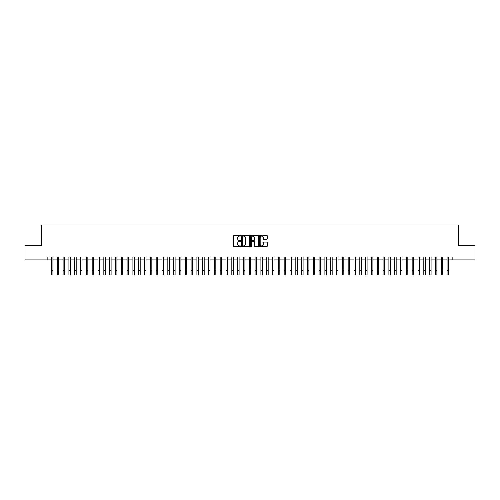 <?xml version="1.0" encoding="UTF-8"?>
<svg xmlns="http://www.w3.org/2000/svg" width="500" height="500" viewBox="0 0 500 500"><rect width="100%" height="100%" fill="white"/><g stroke="black" fill="none" stroke-linecap="round" stroke-linejoin="round"><path stroke-width="0.75" d="M240.694 235.688A0.4 0.4 0 0 0 240.294 235.287L234.225 235.287A0.569 0.569 0 0 0 233.656 235.856L233.656 246.137A0.569 0.569 0 0 0 234.225 246.706L240.294 246.706A0.4 0.4 0 0 0 240.694 246.306A0.4 0.4 0 0 0 240.294 245.906L239.506 245.906A1.825 1.825 0 0 1 237.681 244.081L237.681 243.225A1.825 1.825 0 0 1 239.506 241.394L240.294 241.394A0.4 0.4 0 0 0 240.694 241A0.4 0.4 0 0 0 240.294 240.6L239.506 240.6A1.825 1.825 0 0 1 237.681 238.769L237.681 237.913A1.825 1.825 0 0 1 239.506 236.088L240.294 236.088A0.4 0.4 0 0 0 240.694 235.688M266.688 239.312A0.569 0.569 0 0 0 267.262 238.744L267.262 235.856A0.569 0.569 0 0 0 266.688 235.287L259.95 235.287A0.569 0.569 0 0 0 259.381 235.856L259.381 246.137A0.569 0.569 0 0 0 259.95 246.706L266.688 246.706A0.569 0.569 0 0 0 267.262 246.137L267.262 242.656A0.569 0.569 0 0 0 266.688 242.081L263.806 242.081A0.569 0.569 0 0 0 263.231 242.656L263.231 244.381A1.525 1.525 0 0 1 261.706 245.906A1.525 1.525 0 0 1 260.181 244.381L260.181 237.613A1.525 1.525 0 0 1 261.706 236.088A1.525 1.525 0 0 1 263.231 237.613L263.231 238.744A0.569 0.569 0 0 0 263.806 239.312L266.688 239.312M47.838 259.906L25 259.906L25 245.362L41.725 245.362L41.725 225L458.275 225L458.275 245.362L475 245.362L475 259.906L452.163 259.906L452.163 256.994L47.838 256.994L47.838 259.906L51.469 259.906M249.5 235.856A0.569 0.569 0 0 0 248.931 235.287L242.194 235.287A0.569 0.569 0 0 0 241.619 235.856L241.619 246.137A0.569 0.569 0 0 0 242.194 246.706L248.931 246.706A0.569 0.569 0 0 0 249.5 246.137L249.5 235.856M251.069 235.287L257.806 235.287A0.569 0.569 0 0 1 258.381 235.856L258.381 246.137A0.569 0.569 0 0 1 257.806 246.706L254.925 246.706A0.569 0.569 0 0 1 254.356 246.137L254.356 241.969A0.569 0.569 0 0 0 253.781 241.394L251.869 241.394A0.569 0.569 0 0 0 251.3 241.969L251.3 246.306A0.4 0.4 0 0 1 250.9 246.706A0.4 0.4 0 0 1 250.5 246.306L250.5 235.856A0.569 0.569 0 0 1 251.069 235.287M52.925 259.906L57.287 259.906M58.744 259.906L63.106 259.906M64.562 259.906L68.925 259.906M70.381 259.906L74.744 259.906M76.194 259.906L80.556 259.906M82.013 259.906L86.375 259.906M87.831 259.906L92.194 259.906M93.65 259.906L98.012 259.906M99.469 259.906L103.831 259.906M105.288 259.906L109.65 259.906M111.1 259.906L115.463 259.906M116.919 259.906L121.281 259.906M122.737 259.906L127.1 259.906M128.556 259.906L132.919 259.906M134.375 259.906L138.737 259.906M140.194 259.906L144.556 259.906M146.006 259.906L150.369 259.906M151.825 259.906L156.188 259.906M157.644 259.906L162.006 259.906M163.463 259.906L167.825 259.906M169.281 259.906L173.644 259.906M175.1 259.906L179.462 259.906M180.912 259.906L185.275 259.906M186.731 259.906L191.094 259.906M192.55 259.906L196.912 259.906M198.369 259.906L202.731 259.906M204.188 259.906L208.55 259.906M210.006 259.906L214.369 259.906M215.819 259.906L220.181 259.906M221.637 259.906L226 259.906M227.456 259.906L231.819 259.906M233.275 259.906L237.638 259.906M239.094 259.906L243.456 259.906M244.913 259.906L249.275 259.906M250.725 259.906L255.087 259.906M256.544 259.906L260.906 259.906M262.362 259.906L266.725 259.906M268.181 259.906L272.544 259.906M274 259.906L278.363 259.906M279.819 259.906L284.181 259.906M285.631 259.906L289.994 259.906M291.45 259.906L295.812 259.906M297.269 259.906L301.631 259.906M303.087 259.906L307.45 259.906M308.906 259.906L313.269 259.906M314.725 259.906L319.088 259.906M320.538 259.906L324.9 259.906M326.356 259.906L330.719 259.906M332.175 259.906L336.538 259.906M337.994 259.906L342.356 259.906M343.812 259.906L348.175 259.906M349.631 259.906L353.994 259.906M355.444 259.906L359.806 259.906M361.262 259.906L365.625 259.906M367.081 259.906L371.444 259.906M372.9 259.906L377.262 259.906M378.719 259.906L383.081 259.906M384.538 259.906L388.9 259.906M390.35 259.906L394.712 259.906M396.169 259.906L400.531 259.906M401.987 259.906L406.35 259.906M407.806 259.906L412.169 259.906M413.625 259.906L417.987 259.906M419.444 259.906L423.806 259.906M425.256 259.906L429.619 259.906M431.075 259.906L435.438 259.906M436.894 259.906L441.256 259.906M442.713 259.906L447.075 259.906M448.531 259.906L452.163 259.906M242.819 236.088A0.4 0.4 0 0 0 242.419 236.488L242.419 245.506A0.4 0.4 0 0 0 242.819 245.906L243.65 245.906A1.825 1.825 0 0 0 245.475 244.081L245.475 237.913A1.825 1.825 0 0 0 243.65 236.088L242.819 236.088M254.356 237.644A1.525 1.525 0 0 0 252.825 236.112A1.525 1.525 0 0 0 251.3 237.644L251.3 240.025A0.569 0.569 0 0 0 251.869 240.6L253.781 240.6A0.569 0.569 0 0 0 254.356 240.025L254.356 237.644M51.469 270.637L52.925 270.637L52.925 275L51.469 275L51.469 256.994M52.925 270.637L52.925 256.994M57.287 270.637L58.744 270.637L58.744 275L57.287 275L57.287 256.994M58.744 270.637L58.744 256.994M63.106 270.637L64.562 270.637L64.562 275L63.106 275L63.106 256.994M64.562 270.637L64.562 256.994M68.925 270.637L70.381 270.637L70.381 275L68.925 275L68.925 256.994M70.381 270.637L70.381 256.994M74.744 270.637L76.194 270.637L76.194 275L74.744 275L74.744 256.994M76.194 270.637L76.194 256.994M80.556 270.637L82.013 270.637L82.013 275L80.556 275L80.556 256.994M82.013 270.637L82.013 256.994M86.375 270.637L87.831 270.637L87.831 275L86.375 275L86.375 256.994M87.831 270.637L87.831 256.994M92.194 270.637L93.65 270.637L93.65 275L92.194 275L92.194 256.994M93.65 270.637L93.65 256.994M98.012 270.637L99.469 270.637L99.469 275L98.012 275L98.012 256.994M99.469 270.637L99.469 256.994M103.831 270.637L105.288 270.637L105.288 275L103.831 275L103.831 256.994M105.288 270.637L105.288 256.994M109.65 270.637L111.1 270.637L111.1 275L109.65 275L109.65 256.994M111.1 270.637L111.1 256.994M115.463 270.637L116.919 270.637L116.919 275L115.463 275L115.463 256.994M116.919 270.637L116.919 256.994M121.281 270.637L122.737 270.637L122.737 275L121.281 275L121.281 256.994M122.737 270.637L122.737 256.994M127.1 270.637L128.556 270.637L128.556 275L127.1 275L127.1 256.994M128.556 270.637L128.556 256.994M132.919 270.637L134.375 270.637L134.375 275L132.919 275L132.919 256.994M134.375 270.637L134.375 256.994M138.737 270.637L140.194 270.637L140.194 275L138.737 275L138.737 256.994M140.194 270.637L140.194 256.994M144.556 270.637L146.006 270.637L146.006 275L144.556 275L144.556 256.994M146.006 270.637L146.006 256.994M150.369 270.637L151.825 270.637L151.825 275L150.369 275L150.369 256.994M151.825 270.637L151.825 256.994M156.188 270.637L157.644 270.637L157.644 275L156.188 275L156.188 256.994M157.644 270.637L157.644 256.994M162.006 270.637L163.463 270.637L163.463 275L162.006 275L162.006 256.994M163.463 270.637L163.463 256.994M167.825 270.637L169.281 270.637L169.281 275L167.825 275L167.825 256.994M169.281 270.637L169.281 256.994M173.644 270.637L175.1 270.637L175.1 275L173.644 275L173.644 256.994M175.1 270.637L175.1 256.994M179.462 270.637L180.912 270.637L180.912 275L179.462 275L179.462 256.994M180.912 270.637L180.912 256.994M185.275 270.637L186.731 270.637L186.731 275L185.275 275L185.275 256.994M186.731 270.637L186.731 256.994M191.094 270.637L192.55 270.637L192.55 275L191.094 275L191.094 256.994M192.55 270.637L192.55 256.994M196.912 270.637L198.369 270.637L198.369 275L196.912 275L196.912 256.994M198.369 270.637L198.369 256.994M202.731 270.637L204.188 270.637L204.188 275L202.731 275L202.731 256.994M204.188 270.637L204.188 256.994M208.55 270.637L210.006 270.637L210.006 275L208.55 275L208.55 256.994M210.006 270.637L210.006 256.994M214.369 270.637L215.819 270.637L215.819 275L214.369 275L214.369 256.994M215.819 270.637L215.819 256.994M220.181 270.637L221.637 270.637L221.637 275L220.181 275L220.181 256.994M221.637 270.637L221.637 256.994M226 270.637L227.456 270.637L227.456 275L226 275L226 256.994M227.456 270.637L227.456 256.994M231.819 270.637L233.275 270.637L233.275 275L231.819 275L231.819 256.994M233.275 270.637L233.275 256.994M237.638 270.637L239.094 270.637L239.094 275L237.638 275L237.638 256.994M239.094 270.637L239.094 256.994M243.456 270.637L244.913 270.637L244.913 275L243.456 275L243.456 256.994M244.913 270.637L244.913 256.994M249.275 270.637L250.725 270.637L250.725 275L249.275 275L249.275 256.994M250.725 270.637L250.725 256.994M255.087 270.637L256.544 270.637L256.544 275L255.087 275L255.087 256.994M256.544 270.637L256.544 256.994M260.906 270.637L262.362 270.637L262.362 275L260.906 275L260.906 256.994M262.362 270.637L262.362 256.994M266.725 270.637L268.181 270.637L268.181 275L266.725 275L266.725 256.994M268.181 270.637L268.181 256.994M272.544 270.637L274 270.637L274 275L272.544 275L272.544 256.994M274 270.637L274 256.994M278.363 270.637L279.819 270.637L279.819 275L278.363 275L278.363 256.994M279.819 270.637L279.819 256.994M284.181 270.637L285.631 270.637L285.631 275L284.181 275L284.181 256.994M285.631 270.637L285.631 256.994M289.994 270.637L291.45 270.637L291.45 275L289.994 275L289.994 256.994M291.45 270.637L291.45 256.994M295.812 270.637L297.269 270.637L297.269 275L295.812 275L295.812 256.994M297.269 270.637L297.269 256.994M301.631 270.637L303.087 270.637L303.087 275L301.631 275L301.631 256.994M303.087 270.637L303.087 256.994M307.45 270.637L308.906 270.637L308.906 275L307.45 275L307.45 256.994M308.906 270.637L308.906 256.994M313.269 270.637L314.725 270.637L314.725 275L313.269 275L313.269 256.994M314.725 270.637L314.725 256.994M319.088 270.637L320.538 270.637L320.538 275L319.088 275L319.088 256.994M320.538 270.637L320.538 256.994M324.9 270.637L326.356 270.637L326.356 275L324.9 275L324.9 256.994M326.356 270.637L326.356 256.994M330.719 270.637L332.175 270.637L332.175 275L330.719 275L330.719 256.994M332.175 270.637L332.175 256.994M336.538 270.637L337.994 270.637L337.994 275L336.538 275L336.538 256.994M337.994 270.637L337.994 256.994M342.356 270.637L343.812 270.637L343.812 275L342.356 275L342.356 256.994M343.812 270.637L343.812 256.994M348.175 270.637L349.631 270.637L349.631 275L348.175 275L348.175 256.994M349.631 270.637L349.631 256.994M353.994 270.637L355.444 270.637L355.444 275L353.994 275L353.994 256.994M355.444 270.637L355.444 256.994M359.806 270.637L361.262 270.637L361.262 275L359.806 275L359.806 256.994M361.262 270.637L361.262 256.994M365.625 270.637L367.081 270.637L367.081 275L365.625 275L365.625 256.994M367.081 270.637L367.081 256.994M371.444 270.637L372.9 270.637L372.9 275L371.444 275L371.444 256.994M372.9 270.637L372.9 256.994M377.262 270.637L378.719 270.637L378.719 275L377.262 275L377.262 256.994M378.719 270.637L378.719 256.994M383.081 270.637L384.538 270.637L384.538 275L383.081 275L383.081 256.994M384.538 270.637L384.538 256.994M388.9 270.637L390.35 270.637L390.35 275L388.9 275L388.9 256.994M390.35 270.637L390.35 256.994M394.712 270.637L396.169 270.637L396.169 275L394.712 275L394.712 256.994M396.169 270.637L396.169 256.994M400.531 270.637L401.987 270.637L401.987 275L400.531 275L400.531 256.994M401.987 270.637L401.987 256.994M406.35 270.637L407.806 270.637L407.806 275L406.35 275L406.35 256.994M407.806 270.637L407.806 256.994M412.169 270.637L413.625 270.637L413.625 275L412.169 275L412.169 256.994M413.625 270.637L413.625 256.994M417.987 270.637L419.444 270.637L419.444 275L417.987 275L417.987 256.994M419.444 270.637L419.444 256.994M423.806 270.637L425.256 270.637L425.256 275L423.806 275L423.806 256.994M425.256 270.637L425.256 256.994M429.619 270.637L431.075 270.637L431.075 275L429.619 275L429.619 256.994M431.075 270.637L431.075 256.994M435.438 270.637L436.894 270.637L436.894 275L435.438 275L435.438 256.994M436.894 270.637L436.894 256.994M441.256 270.637L442.713 270.637L442.713 275L441.256 275L441.256 256.994M442.713 270.637L442.713 256.994M447.075 270.637L448.531 270.637L448.531 275L447.075 275L447.075 256.994M448.531 270.637L448.531 256.994"/></g></svg>
